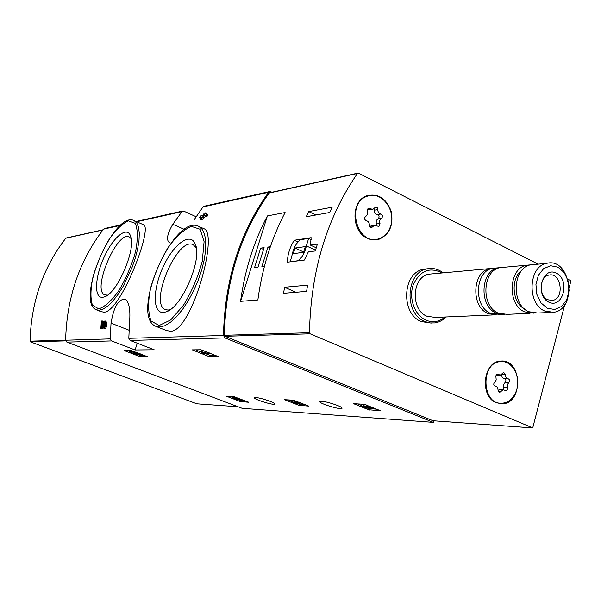<?xml version="1.0" encoding="UTF-8"?>
<svg xmlns="http://www.w3.org/2000/svg" width="601" height="601" viewBox="0 0 601 601"><rect width="100%" height="100%" fill="white"/><g stroke="black" fill="none" stroke-linecap="round" stroke-linejoin="round"><path stroke-width="0.9" d="M131.093 350.451L147.568 356.739L139.447 356.468L124.174 350.526L131.093 350.451M234.225 396.75L248.791 402.257L240.182 401.521L226.72 396.329L234.225 396.75M154.194 349.774L130.169 340.444L128.809 338.325L129.568 322.083C130.567 309.643 129.117 302.033 125.203 299.26C118.502 298.832 113.777 306.788 111.02 323.143L110.268 338.881L111.598 340.932L135.06 349.97L154.194 349.774M433.772 420.813L433.336 422.383L242.173 408.319L66.876 342.119L65.629 340.234C66.726 297.758 79.37 260.729 103.552 229.139L104.792 228.485M433.336 422.383L225.007 337.927L223.489 335.471C224.654 280.299 239.709 232.564 268.647 192.267L269.496 191.591L272.193 192.185M269.834 401.198C261.916 398.403 256.8 397.238 254.501 397.704C252.796 399.034 273.928 405.66 274.702 404.03C274.927 403.511 273.305 402.565 269.834 401.198M337.206 405.322C328.401 402.182 322.639 400.92 319.92 401.536C318.027 403.173 341.158 410.258 342.044 408.304C342.3 407.726 340.692 406.727 337.206 405.322M364.183 404.27L380.516 410.731L368.616 409.762L353.628 403.692L364.183 404.27M293.401 400.176L308.809 406.118L298.765 405.277L284.574 399.688L293.401 400.176M200.952 349.767L218.824 356.791L208.832 356.498L192.32 349.872L200.952 349.767M101.066 311.664L104.266 312.197C120.824 311.566 153.721 226.359 143.271 224.646L134.218 220.665L136.863 223.136L138.591 227.418L139.312 233.368L138.981 240.738L137.584 249.235L135.18 258.46L131.867 268.008L123.175 286.309L118.187 294.212L113.086 300.793L108.09 305.774L103.432 308.959L99.308 310.236L96.258 309.77C75.072 301.567 114.205 209.741 134.218 220.665M100.833 328.477L101.479 328.446L101.892 322.797L103.838 328.266C105.859 326.501 106.204 324.037 104.882 320.859L104.056 326.531L102.305 320.957L101.411 321.017L100.833 328.477L102.598 328.875L102.786 326.005M104.702 326.027L103.425 321.4L102.305 320.957M103.83 328.274L104.957 328.709C106.986 326.944 107.331 324.472 106.009 321.302L105.768 321.257M205.211 212.844L204.378 213.024L202.747 215.504L200.606 215.954L199.637 217.472L201.771 217.029L200.201 219.545L201.027 219.373L202.605 216.848L203.499 216.668L204.475 215.143L203.581 215.331L204.212 214.354L205.595 216.225L206.782 216.766L207.758 215.233L206.391 213.385L205.211 212.844L206.571 214.7L207.758 215.233M200.201 219.545L202.214 219.906L203.784 217.389L204.678 217.201L205.437 216.014M199.637 217.472L201.207 217.923M156.365 326.538L166.139 330.437L170.436 331.264C191.764 331.962 219.027 233.233 203.927 228.711L198.976 226.487L202.327 229.492L204.625 234.503L205.767 241.339L205.677 249.746L204.325 259.354L201.771 269.751L198.112 280.464L193.514 290.997L188.196 300.861L182.404 309.613L176.401 316.862L170.459 322.301L164.847 325.727L159.798 327.019L155.817 326.32C129.358 315.758 173.929 212.611 198.976 226.487M194.078 219.891L203.018 206.924L204.408 206.166M196.121 216.736L183.786 211.154L182.336 211.116L172.81 224.286C167.198 233.902 166.064 240.024 169.407 242.639M101.479 328.446L102.598 328.875M205.595 216.225L206.571 214.7M202.605 216.848L203.784 217.389M201.027 219.373L202.214 219.906M204.475 215.143L204.949 215.353M203.499 216.668L204.678 217.201M102.613 297.3C93.996 298.336 94.815 277.79 103.688 258.099C112.372 238.289 126.172 225.991 130.244 235.209C137.238 247.101 117.045 294.52 103.913 297.029L102.613 297.3M107.549 295.106L104.784 294.896C91.502 290.268 117.263 229.792 129.425 237.049L131.228 238.74M163.397 312.452C152.466 313.361 152.707 289.164 163.164 266.874C173.366 244.404 190.232 231.685 195.152 243.863C202.95 258.776 181.502 308.366 165.711 311.972L163.397 312.452M170.091 309.665L168.13 310.056L165.29 309.59C148.627 303.445 177.934 235.637 193.304 244.787L196.257 247.98M137.291 343.209L135.06 349.97M376.932 409.206L369.157 408.537M361.494 405.472L357.52 403.887M368.646 405.885L368.443 406.592L363.913 405.923L368.24 407.876L361.426 405.78L361.802 404.481L363.71 405.029L363.335 406.329M363.913 405.923L364.289 404.623L366.182 404.901M364.048 405.45L363.665 405.187M373.754 407.936L373.552 408.642L372.53 408.575L366.7 406.712L370.111 408.432C366.663 408.297 363.755 407.425 361.396 405.81L361.426 405.78M373.552 408.642L368.443 406.592M245.539 400.95L239.716 400.123M233.564 397.779L230.251 396.517M236.17 397.374L235.885 398.298L240.31 399.868L237.68 399.199L236.952 399.154L238.124 399.733L237.403 399.673L234.886 398.688L233.819 398.17L234.157 397.073L235.434 397.562L235.096 398.658M237.079 398.748L236.952 399.154M235.968 398.027L235.374 397.757M233.751 397.171L234.157 397.073M235.885 398.298C238.822 398.846 240.783 399.522 241.775 400.334L239.686 400.206L233.819 398.17M305.398 404.713L300.215 404.383L296.586 403.113M291.755 401.235L288.277 399.875M299.05 402.234L298.877 402.805L291.538 401.949L295.384 403.444L296.233 403.496L294.986 403.016L300.237 403.339L298.877 402.805M296.676 401.31L296.398 402.242M295.181 402.174L295.88 400.995M291.538 401.949L291.898 400.762L295.414 401.385M293.994 401.303L293.641 402.49M292.747 400.814L292.386 402.001M296.353 403.098L296.233 403.496M300.402 402.76L300.237 403.339M144.758 355.567L140.889 355.574L132.408 353.027L140.078 354.748C138.914 353.756 136.743 352.982 133.565 352.426L138.493 354.222L130.222 352.449L137.081 354.815M130.47 351.705L127.284 350.488M133.903 351.397L133.565 352.426M130.222 352.449L130.612 351.269L133.753 351.848M131.529 351.262L131.138 352.441M215.819 355.491L210.44 355.499L205.309 353.636L208.735 354.65L206.158 353.636L207.06 353.628L203.581 352.614L209.171 353.621L202.011 351.991L201.177 351.998L203.754 353.02L201.613 353.027L205.324 353.636M201.613 353.027L201.853 352.269L195.656 349.82M207.811 352.314L207.6 352.997M201.177 351.998L201.598 350.676L204.678 351.074M202.432 350.668L202.011 351.991M209.065 353.598L208.735 354.65M209.388 352.937L209.171 353.621M308.328 251.894L315.3 250.955L317.388 244.111L310.401 245.11L311.145 237.673L294.227 240.257C289.69 247.695 287.436 254.997 287.473 262.171L304.294 260.075L308.328 251.894M564.745 304.647L532.719 427.92L310.146 333.81L309.485 332.699C310.732 271.156 326.719 218.073 357.445 173.449L358.489 173.178L538.158 264.147M532.719 427.92L432.998 420.76L224.962 336.275L224.353 335.29C225.608 280.539 240.55 233.128 269.188 193.049L269.781 192.718M307.569 285.152L306.608 291.38L283.589 293.311L284.536 287.263L307.569 285.152M308.726 211.575L332.18 207.195L329.641 212.514L306.232 216.743L308.726 211.575L315.901 215M257.867 299.974C262.149 268.181 271.231 239.033 285.099 212.529L267.407 215.917C253.742 241.82 244.795 270.285 240.565 301.326L257.867 299.974M567.922 279.217L570.95 280.75L569.29 287.128M431.225 323.09L421.218 321.573C400.514 313.669 402.385 272.764 423.532 269.233L427.589 268.767M367.406 238.289C351.112 231.558 350.766 200.772 366.91 195.768C378.254 193.184 386.353 198.398 391.213 211.402C393.7 225.172 389.613 234.473 378.946 239.296C375.092 240.408 371.245 240.077 367.406 238.289M496.321 402.723C479.403 396.668 483.039 361.441 500.535 361.111C522.261 358.316 523.764 404.082 501.918 403.804L496.321 402.723M498.484 361.096L503.954 361.794M503.187 403.173L499.889 403.699M368.511 195.257L373.026 195.34M379.93 238.372L375.685 239.904M547.248 308.2L540.885 302.791L536.836 294.325L535.942 284.506L538.376 275.318L543.65 268.617L550.666 265.732L558.021 267.182L564.271 272.651L568.208 281.035L569.079 290.689L566.728 299.756L561.582 306.472L554.64 309.5L547.248 308.2M548.841 302.145C534.537 295.286 542.372 265.807 556.443 273.177C570.484 280.104 562.949 309.154 548.841 302.145M544.596 310.972C526.814 303.663 528.414 266.341 546.564 263.373C570.672 256.687 578.117 309.305 553.559 312.34L544.596 310.972M550.065 312.49L537.534 313.031L528.64 311.694C511 304.497 512.6 267.776 530.615 264.838L534.537 264.478M524.463 308.899C512.029 302.814 510.377 278.023 521.893 270.322M533.748 313.151L524.568 311.874C506.959 304.715 508.566 268.136 526.544 265.214L530.54 264.853M529.977 313.354L506.868 314.353L498.109 313.061C480.755 306.097 482.363 270.51 500.1 267.64L503.969 267.28M504.201 314.533L496.193 313.144C478.854 306.202 480.462 270.683 498.184 267.813L502.045 267.46M501.527 314.578L490.581 313.399C473.295 306.495 474.903 271.186 492.572 268.331L496.418 267.978M496.276 314.849L487.944 313.512C470.681 306.63 472.288 271.419 489.935 268.572L493.166 268.204M493.256 314.939L435.334 317.433L426.935 316.246C410.295 309.831 411.903 276.888 428.934 274.169L432.637 273.831M445.033 317.012C439.158 321.933 432.765 322.97 425.839 320.115C414.63 315.209 408.477 298.073 413.255 284.784C420.024 270.578 429.647 266.634 442.118 272.959M446.085 316.967C442.869 320.258 439.166 322.241 434.966 322.917L429.76 322.94L424.652 321.437C403.902 313.504 405.78 272.441 426.973 268.895C432.743 267.663 438.144 268.985 443.17 272.862M547.669 299.726C538.458 295.865 539.39 276.535 548.841 275.123C561.161 271.847 564.978 298.72 552.454 300.432L547.669 299.726M310.401 245.11L316.239 247.807M294.227 240.257L297.991 241.993M289.998 261.743L297.803 260.766C302.19 257.589 305.03 252.638 306.345 245.922L308.636 238.447L300.703 239.649C296.383 242.857 293.573 247.747 292.281 254.343L290.2 261.833M315.533 250.166L306.345 245.922M311.16 239.619L308.636 238.447M293.288 253.69L303.558 252.3L305.308 246.598L295.023 248.055L293.288 253.69M303.648 252.014L295.023 248.055M295.947 292.274L284.536 287.263M254.569 267.543L258.002 267.122L264.102 247.635L260.654 248.153L254.569 267.543M270.352 246.71L267.978 247.064L261.856 266.649L264.417 266.333M267.407 215.917L240.565 301.326M269.932 247.943L267.978 247.064M263.538 249.453L260.654 248.153M516.935 389.087C514.246 397.817 509.242 402.55 501.925 403.271C481.596 404.976 480.229 362.253 500.58 361.629C511.691 360.217 520.857 375.768 516.935 389.087M505.449 374.739C505.471 377.06 506.365 378.39 508.138 378.728C509.911 379.652 510.114 380.974 508.739 382.694L507.236 384.835L507.59 388.87L506.703 390.537L506.027 390.763L503.307 389.711L499.671 392.408L498.011 390.132C497.996 387.803 497.087 386.473 495.292 386.135C493.489 385.211 493.286 383.881 494.683 382.138L496.208 379.99L495.855 375.948L496.524 374.438L497.388 374.047L500.227 375.114L503.751 372.462L505.449 374.739L501.692 374.671C501.707 376.977 502.601 378.307 504.374 378.645L508.138 378.728M499.972 403.181L496.636 402.85M497.403 361.772L500.693 361.622M503.548 389.711L503.39 385.128L504.975 382.597C506.342 380.876 506.147 379.562 504.374 378.645M499.912 389.598L498.004 390.259M496.095 375.032L499.844 375.107M390.733 225.736C388.599 232.459 384.632 236.794 378.825 238.747C357.385 246.485 345.312 203.281 367.091 196.294C380.899 190.337 396.157 209.614 390.733 225.736M377.826 209.584C377.841 212.033 378.848 213.513 380.854 214.031C382.852 215.158 383.07 216.57 381.507 218.268C379.764 219.38 379.254 221.1 379.99 223.429L378.93 226.464L374.446 225.315L371.508 227.696L369.848 226.915L369.375 225.157C369.36 222.701 368.345 221.213 366.317 220.702C364.289 219.568 364.063 218.14 365.648 216.435C367.421 215.316 367.932 213.588 367.196 211.244L368.203 208.224L372.845 209.366L375.655 207.052L377.338 207.811L377.826 209.584L374.37 210.185C374.378 212.626 375.385 214.099 377.383 214.617L380.854 214.031M375.625 239.348L371.148 239.581M364.304 197.03L368.623 195.806M376.662 225.563L376.519 223.978C375.79 221.656 376.301 219.943 378.044 218.832C379.599 217.141 379.374 215.736 377.383 214.617M371.816 225.721L369.72 226.712M367.038 209.689L371.996 209.516M374.37 210.185L373.995 208.6M66.275 237.973L65.802 238.221C43.099 267.603 31.177 301.927 30.05 341.188L30.523 341.894L196.835 403.797L238.041 406.757M66.876 342.119L111.598 340.932M130.169 340.444L225.007 337.927M128.809 338.325L223.489 335.471M203.018 206.924L268.647 192.267M103.552 229.139L120.395 225.383M136.667 221.746L181.555 211.717M65.629 340.234L110.268 338.881M103.688 325.96L104.544 326.298M98.707 308.876L92.441 305.165C90.285 298.494 90.481 289.043 93.012 276.806C96.814 263.892 102.042 251.646 108.683 240.084C115.692 229.965 122.273 223.549 128.434 220.83L135.217 223.309C137.884 229.357 138.005 238.755 135.601 251.503C131.672 265.251 126.127 278.233 118.983 290.456C111.523 300.816 104.769 306.953 98.707 308.876M159.137 325.494L151.129 321.054C148.094 313.414 147.838 302.709 150.34 288.938C154.382 274.447 160.227 260.744 167.874 247.837C176.055 236.554 183.929 229.417 191.494 226.419L200.163 229.297L204.1 241.64L202.267 261.24C198.097 276.783 191.854 291.417 183.538 305.15L170.707 319.942L159.137 325.494M172.81 224.286L184.312 229.402M111.02 323.143L129.035 330.212M370.201 408.785L369.825 410.077M368.969 408.515L368.616 409.762M241.512 400.694L241.174 401.784M240.52 400.431L240.182 401.521M300.215 404.383L299.861 405.562M299.118 404.097L298.765 405.277M140.889 355.574L140.499 356.746M139.83 355.296L139.447 356.468M137.411 353.606L137.261 354.064M210.44 355.499L210.027 356.806M209.246 355.191L208.832 356.498M269.188 193.049L357.445 173.449M224.353 335.29L309.485 332.699M224.962 336.275L310.146 333.81M504.975 382.597L508.739 382.694M503.646 387.585L507.409 387.705M498.199 391.326L501.001 391.424M496.569 374.4L498.424 374.438M378.044 218.832L381.507 218.268M376.519 223.978L379.99 223.429M370.096 227.201L372.74 226.787M367.241 209.11L369.9 208.637M65.727 340.88L30.523 341.894M65.637 340.106L30.05 341.188M102.899 229.98L65.802 238.221M203.822 206.301L269.496 191.591M104.266 228.598L120.989 224.857M136.059 221.476L182.336 211.116M104.882 320.851L106.009 321.295M96.618 309.913L101.058 311.671M130.988 237.455L130.244 235.209M106.895 295.557L103.913 297.029M196.091 247.056L195.152 243.863M169.955 309.763L165.711 311.972M165.29 309.59L165.681 309.748M361.772 404.511L361.396 405.81M370.321 407.696L370.133 408.364M233.766 397.126L233.428 398.223M242 399.597L241.782 400.289M140.364 353.876L140.101 354.688M269.533 192.778L357.813 173.141M501.918 403.804L499.919 403.707M378.946 239.296L377.052 239.559M546.564 263.373L530.615 264.838M526.544 265.214L500.1 267.64M498.184 267.813L492.572 268.331M489.935 268.572L428.934 274.169M426.973 268.895L423.532 269.233M552.454 300.432L550.591 300.53M500.58 361.629L498.529 361.622M499.551 389.583L503.307 389.711M367.091 196.294L365.22 196.655M378.465 226.532L378.93 226.464M370.997 225.848L374.446 225.315M371.283 227.711L371.756 227.636M103.041 229.8L66.08 238.019"/></g></svg>
